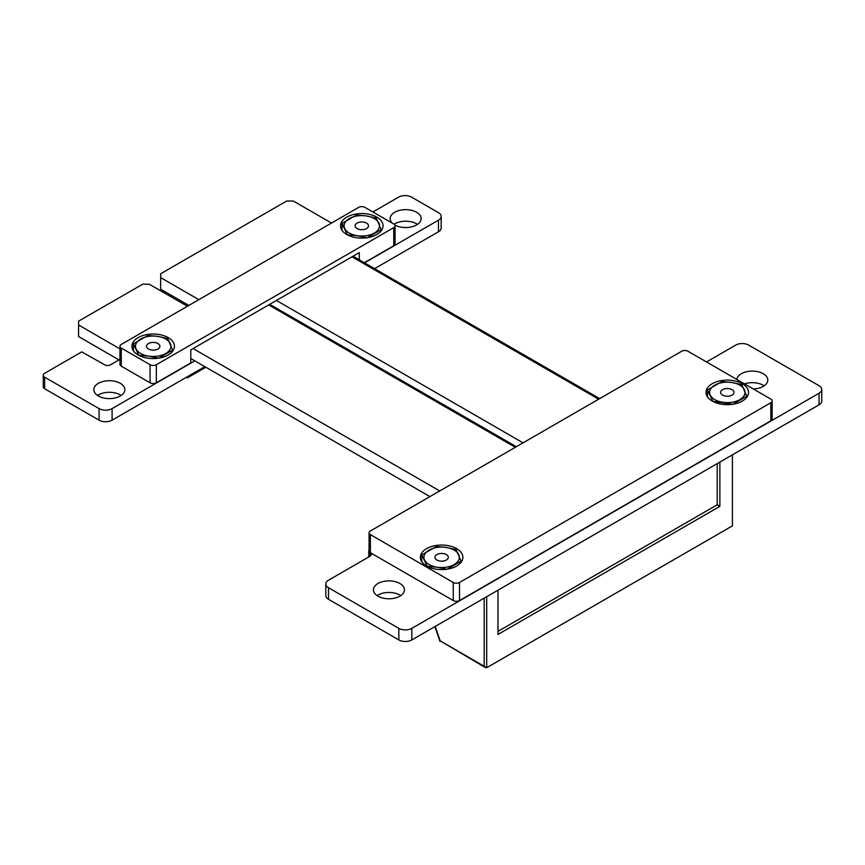 <?xml version="1.0" encoding="UTF-8"?>
<svg xmlns="http://www.w3.org/2000/svg" width="865" height="865" viewBox="0 0 865 865"><rect width="100%" height="100%" fill="white"/><g stroke="black" fill="none" stroke-linecap="round" stroke-linejoin="round"><path stroke-width="1.3" d="M119.954 359.343L110.46 364.814A4.109 2.379 180 0 1 104.676 364.814L81.764 351.86L44.645 373.291A4.768 2.746 0 0 0 43.25 375.237A4.768 2.746 0 0 0 44.645 377.183L99.086 408.615A9.191 5.309 0 0 0 112.093 408.615L194.809 360.856M43.25 375.237L43.25 386.806A4.768 2.746 0 0 0 44.645 388.753L99.086 420.185A9.191 5.309 0 0 0 112.093 420.185L204.832 366.641M364.543 262.863L438.469 220.175A9.191 5.309 0 0 0 441.172 216.423A9.191 5.309 0 0 0 438.469 212.671L411.599 197.155A9.191 5.309 0 0 0 398.592 197.155L372.901 211.979M374.567 268.647L438.469 231.755A9.191 5.309 0 0 0 441.172 227.992L441.172 216.423M331.511 223.062L293.354 201.037L286.618 201.037L160.695 273.74L160.695 277.633L198.842 299.658M160.598 289.061L160.695 277.633M160.695 289.202L188.819 305.442M187.424 306.253L149.267 284.228L142.768 284.163L78.629 321.12L78.629 325.013L119.954 348.876M78.531 336.453L78.629 325.013M78.629 336.582L118.992 359.894M417.492 224.381A15.505 8.953 0 0 0 394.072 224.219M394.808 224.987A15.505 8.953 0 0 0 411.664 226.846A15.505 8.953 0 0 0 421.158 218.596A15.505 8.953 0 0 0 405.663 209.644A15.505 8.953 0 0 0 390.158 218.596A15.505 8.953 0 0 0 392.407 223.235M121.187 395.456A15.505 8.953 0 0 0 97.529 395.456M98.394 395.997A15.505 8.953 0 0 0 115.294 397.932A15.505 8.953 0 0 0 124.863 389.661A15.505 8.953 0 0 0 109.358 380.708A15.505 8.953 0 0 0 93.853 389.661A15.505 8.953 0 0 0 98.394 395.997M369.063 549.902A4.747 2.746 0 0 0 368.75 550.875A4.747 2.746 0 0 0 370.155 552.822A4.12 2.379 180 0 1 371.345 554.497A4.12 2.379 180 0 1 370.155 556.163L328.495 580.22A9.191 5.309 0 0 0 325.802 583.972A9.191 5.309 0 0 0 328.495 587.724L398.841 628.347A9.191 5.309 0 0 0 411.848 628.347L819.058 393.251A9.191 5.309 0 0 0 821.75 389.488A9.191 5.309 0 0 0 819.058 385.736L748.712 345.113A9.191 5.309 0 0 0 735.704 345.113L706.521 361.959M325.802 583.972L325.802 595.542A9.191 5.309 0 0 0 328.495 599.294L398.841 639.927A9.191 5.309 0 0 0 411.848 639.916L819.058 404.82A9.191 5.309 0 0 0 821.75 401.068L821.75 389.488M764.119 385.844A15.505 8.953 0 0 0 744.495 383.887M753.329 388.98A15.505 8.953 0 0 0 767.796 380.049A15.505 8.953 0 0 0 752.81 371.107A15.505 8.953 0 0 0 736.818 379.454M400.765 595.617A15.505 8.953 0 0 0 377.108 595.617M377.973 596.158A15.505 8.953 0 0 0 394.873 598.104A15.505 8.953 0 0 0 404.442 589.833A15.505 8.953 0 0 0 388.936 580.88A15.505 8.953 0 0 0 373.431 589.833A15.505 8.953 0 0 0 377.973 596.158M772.153 400.906L772.153 418.995A4.433 2.563 180 0 1 770.856 420.801L459.51 600.559A4.433 2.563 180 0 1 453.249 600.559L370.361 552.703A4.433 2.563 180 0 1 369.063 550.897L369.063 532.808A4.433 2.563 -0 0 0 370.361 534.613L453.249 582.469A4.433 2.563 -0 0 0 459.51 582.469L770.856 402.722A4.433 2.563 -0 0 0 772.153 400.906A4.433 2.563 -0 0 0 770.856 399.1L687.967 351.244A4.433 2.563 -0 0 0 681.707 351.244L370.361 531.002A4.433 2.563 -0 0 0 369.063 532.808M426.575 566.002A21.268 12.272 -0 0 0 449.746 568.662A21.268 12.272 -0 0 0 462.872 557.32A21.268 12.272 -0 0 0 441.615 545.047A21.268 12.272 -0 0 0 420.347 557.32A21.268 12.272 -0 0 0 426.575 566.002M712.252 401.068A21.268 12.272 -0 0 0 735.423 403.728A21.268 12.272 -0 0 0 748.549 392.386A21.268 12.272 -0 0 0 727.292 380.113A21.268 12.272 -0 0 0 706.024 392.386A21.268 12.272 -0 0 0 712.252 401.068M732.406 454.849L732.406 525.877L486.692 667.726L440.177 640.868L485.438 667.607M497.97 590.2L497.97 634.456L719.875 506.339L719.875 462.083M719.875 506.339L717.215 504.803L497.97 631.385M717.215 504.803L717.215 463.618M722.567 389.65A6.693 3.86 180 0 1 729.855 388.818A6.693 3.86 180 0 1 733.985 392.386A6.693 3.86 180 0 1 732.028 395.121A6.693 3.86 180 0 1 724.729 395.954A6.693 3.86 180 0 1 720.61 392.386A6.693 3.86 180 0 1 722.567 389.65M707.527 396.916L707.527 389.931L712.825 401.338L731.476 404.106M747.057 396.905L741.759 384.633L731.877 382.503L721.994 381.573L707.527 389.931M732.59 404.398L747.057 396.04M744.408 389.737A17.722 10.229 180 0 1 739.824 399.619A17.722 10.229 180 0 1 722.707 402.268A17.722 10.229 180 0 1 710.176 395.035A17.722 10.229 -0 0 1 714.76 385.152A17.722 10.229 180 0 1 731.877 382.503A17.722 10.229 180 0 1 744.408 389.737M436.89 554.584A6.693 3.86 180 0 1 444.178 553.751A6.693 3.86 180 0 1 448.308 557.32A6.693 3.86 180 0 1 446.351 560.044A6.693 3.86 180 0 1 439.063 560.888A6.693 3.86 180 0 1 434.933 557.32A6.693 3.86 180 0 1 436.89 554.584M427.159 566.326L437.041 567.202L445.81 569.029M421.861 561.861L421.861 554.854L427.159 566.272M461.38 561.828L456.093 549.567L446.21 547.437L436.328 546.507L421.861 554.854M446.913 569.321L461.38 560.974M458.742 554.67A17.722 10.229 180 0 1 454.147 564.553A17.722 10.229 180 0 1 437.041 567.202A17.722 10.229 180 0 1 424.51 559.969A17.722 10.229 -0 0 1 429.094 550.086A17.722 10.229 180 0 1 446.21 547.437A17.722 10.229 180 0 1 458.742 554.67M119.954 346.26A4.433 2.563 0 0 0 121.251 348.065L150.067 364.706A4.433 2.563 0 0 0 156.338 364.706L393.759 227.636A4.433 2.563 0 0 0 395.056 225.83A4.433 2.563 0 0 0 393.759 224.024L364.933 207.384A4.433 2.563 0 0 0 358.672 207.384L121.251 344.454A4.433 2.563 0 0 0 119.954 346.26L119.954 364.349A4.433 2.563 0 0 0 121.251 366.154L150.067 382.795A4.433 2.563 0 0 0 156.338 382.795L190.797 362.9L190.797 349.882L359.278 252.602L359.278 259.824M364.306 262.722L393.759 245.725A4.433 2.563 0 0 0 395.056 243.908L395.056 225.83M138.141 354.985A21.268 12.272 0 0 0 161.312 357.645A21.268 12.272 0 0 0 174.438 346.303A21.268 12.272 0 0 0 153.181 334.02A21.268 12.272 0 0 0 131.912 346.303A21.268 12.272 0 0 0 138.141 354.985M346.768 234.512A21.268 12.272 0 0 0 369.939 237.172A21.268 12.272 0 0 0 383.065 225.83A21.268 12.272 0 0 0 361.808 213.547A21.268 12.272 0 0 0 340.54 225.83A21.268 12.272 0 0 0 346.768 234.512M186.321 377.324L187.337 377.918L205.848 367.225M186.948 376.967L187.337 377.918M187.337 377.194L205.221 366.868M357.072 223.094A6.693 3.86 180 0 1 364.36 222.262A6.693 3.86 180 0 1 368.49 225.83A6.693 3.86 180 0 1 366.533 228.565A6.693 3.86 180 0 1 359.245 229.398A6.693 3.86 180 0 1 355.115 225.83A6.693 3.86 180 0 1 357.072 223.094M347.341 234.826L357.213 235.713L365.982 237.551M342.043 230.36L342.043 223.375L347.341 234.783M381.562 230.36L376.275 218.077L366.392 215.947L356.51 215.017L342.043 223.375M367.095 237.843L381.562 229.485M378.924 223.181A17.722 10.229 180 0 1 374.329 233.063A17.722 10.229 180 0 1 357.213 235.713A17.722 10.229 180 0 1 344.692 228.479A17.722 10.229 -0 0 1 349.276 218.596A17.722 10.229 180 0 1 366.392 215.947A17.722 10.229 180 0 1 378.924 223.181M148.477 343.535A6.693 3.86 180 0 1 155.765 342.691A6.693 3.86 180 0 1 159.895 346.26A6.693 3.86 180 0 1 157.938 348.995A6.693 3.86 180 0 1 150.651 349.828A6.693 3.86 180 0 1 146.52 346.26A6.693 3.86 180 0 1 148.477 343.535M138.735 355.31L148.618 356.142L157.43 357.991M133.448 350.876L133.448 343.805L138.735 355.212M172.968 350.779L167.669 338.507L157.798 336.377L147.915 335.447L133.448 343.805M158.5 358.272L172.968 349.925M170.319 343.61A17.722 10.229 180 0 1 165.734 353.493A17.722 10.229 180 0 1 148.618 356.142A17.722 10.229 180 0 1 136.086 348.909A17.722 10.229 -0 0 1 140.681 339.026A17.722 10.229 180 0 1 157.798 336.377A17.722 10.229 180 0 1 170.319 343.61M598.645 399.208L352.001 256.808M523.055 442.848L276.411 300.447M515.324 447.313L268.68 304.913M439.734 490.952L193.09 348.552M438.469 231.755L438.469 220.175M44.645 388.753L44.645 377.183M99.086 420.185L99.086 408.615M112.093 420.185L112.093 408.615M370.155 556.163L370.155 552.822M328.495 599.294L328.495 587.724M398.841 639.927L398.841 628.347M411.848 639.916L411.848 628.347M819.058 404.82L819.058 393.251M459.51 582.469L459.51 600.559M770.856 420.801L770.856 402.722M370.361 534.613L370.361 552.703M453.249 600.559L453.249 582.469M486.692 667.726L486.692 596.709M440.177 640.868L435.225 626.422M484.184 598.158L484.184 666.288M393.759 227.636L393.759 245.725M156.338 364.706L156.338 382.795M121.251 348.065L121.251 366.154M150.067 364.706L150.067 382.795M368.75 550.875L368.75 556.974M439.961 641.322L434.911 626.606M599.672 398.614L353.028 256.213M516.351 446.718L269.707 304.318M429.937 496.607L190.797 358.532"/></g></svg>
